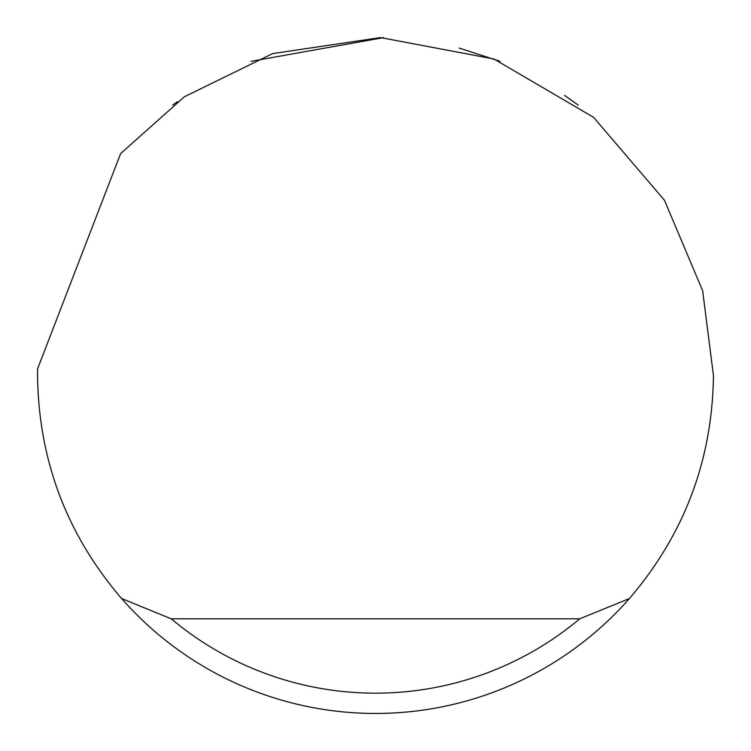 <?xml version="1.0" encoding="UTF-8"?>
<svg xmlns="http://www.w3.org/2000/svg" width="751" height="751" viewBox="0 0 751 751"><rect width="100%" height="100%" fill="white"/><g stroke="black" fill="none" stroke-linecap="round" stroke-linejoin="round"><path stroke-width="1.13" d="M251.003 61.319L383.508 37.644M459.171 48.073L499.997 61.319M564.602 95.415L578.27 105.14M172.73 105.14L177.424 101.676M120.611 153.598L184.399 96.766L272.622 53.593L380.522 37.588L493.97 59L593.6 117.344L664.466 200.264L702.654 290.759L713.45 375.5C712.389 460.006 684.377 534.355 629.394 598.547A337.95 337.95 0 0 1 121.606 598.547C66.623 534.355 38.611 460.006 37.55 375.5L37.616 368.741L120.611 153.598M121.606 598.547L171.275 618.824L579.725 618.824L629.394 598.547M171.275 618.824A317.673 317.673 0 0 0 579.725 618.824"/></g></svg>
